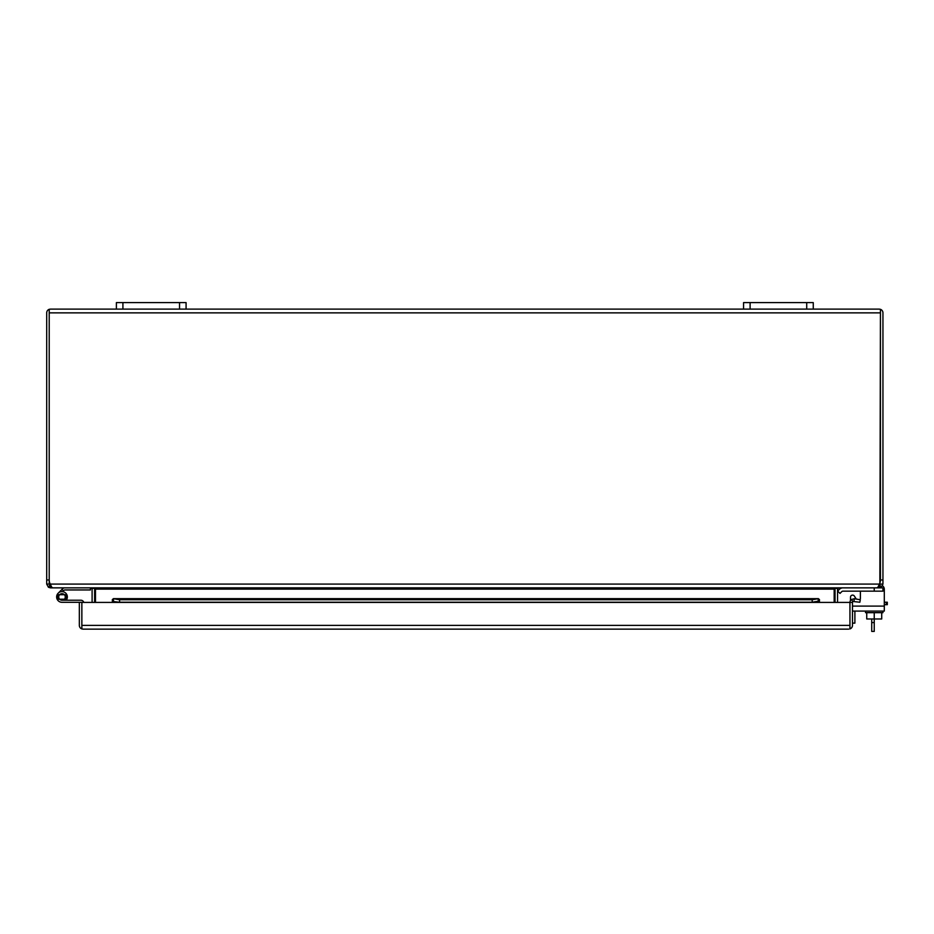 <?xml version="1.0" encoding="UTF-8"?>
<svg xmlns="http://www.w3.org/2000/svg" width="934" height="934" viewBox="0 0 934 934"><rect width="100%" height="100%" fill="white"/><g stroke="black" fill="none" stroke-linecap="round" stroke-linejoin="round"><path stroke-width="1.4" d="M841.756 591.654A1.67 1.67 0 0 1 842.935 591.164A1.67 1.67 0 0 0 841.756 591.654A1.67 1.67 0 0 1 842.935 591.164A1.67 1.67 0 0 0 841.756 591.654L839.993 593.405L837.658 591.07L839.409 589.319A4.985 4.985 0 0 1 842.935 587.86M880.435 312.785L879.863 585.151L881.206 587.264L879.186 587.86L882.945 587.86L882.945 591.164L842.935 591.164M874.236 612.669L874.236 631.407L871.726 631.407L871.726 618.973M874.236 622.558L871.726 622.558M81.853 626.632L81.865 620.106M849.94 626.632L849.952 620.106M886.284 604.672L886.284 602.232L887.3 602.232L887.3 604.672L884.3 604.672M852.462 623.13L854.89 623.13L854.89 611.093M886.284 602.232L884.3 602.232M81.865 628.932L83.114 629.142L81.853 628.932L81.853 602.313L79.343 602.313L79.343 625.383A3.759 3.759 0 0 0 81.853 628.932L81.865 602.418L112.349 602.418L112.349 599.535L113.586 598.717L119.599 599.756L812.206 599.756L818.464 598.659L113.341 598.659L113.586 601.181L112.349 601.461L112.349 599.535M848.691 629.142L83.114 629.142M849.94 628.932L849.94 625.383L849.952 628.932A3.759 3.759 0 0 0 852.462 625.383L852.462 602.418L849.952 602.418L849.952 625.383L849.94 602.418L819.457 602.418L819.457 599.535L818.219 598.717L818.219 601.181L812.206 602.232L812.206 599.756M849.952 602.418A3.759 3.759 0 0 1 851.294 599.535L854.365 598.717L860.284 599.756L859.852 602.232L852.905 601.461A1.249 1.249 0 0 0 852.462 602.418M819.457 601.461L818.219 601.181L819.457 601.461M812.206 602.232L119.599 602.232L112.349 601.461M851.294 599.535L852.905 601.461M854.365 598.717L853.933 601.181M119.599 602.232L119.599 599.756M83.815 602.418A3.106 3.106 0 0 0 80.849 600.223L61.994 600.223A3.269 3.269 0 0 1 58.725 596.954A3.269 3.269 0 0 1 61.994 593.685A3.269 3.269 0 0 1 64.89 598.484L66.734 599.453A5.359 5.359 0 0 0 61.994 591.596A5.359 5.359 0 0 0 56.635 596.954A5.359 5.359 0 0 0 61.994 602.313L79.343 602.313M61.994 602.313L67.353 602.313L61.994 602.313A5.359 5.359 0 0 1 58.212 593.172L61.994 589.377L63.477 590.86L64.096 590.241A1.016 1.016 0 0 1 64.808 589.949L90.423 589.949L90.423 587.86M880.435 312.867L880.435 309.317L879.186 309.107L880.435 309.317L880.435 579.979L880.435 312.867L49.21 312.867L49.21 309.317L50.459 309.107L49.21 309.317L49.21 312.785M880.435 309.317A3.759 3.759 0 0 1 882.945 312.867L882.945 579.979L880.435 579.979A8.71 8.71 0 0 1 879.408 584.089L877.913 587.264L876.769 587.86L52.876 587.86L51.732 587.264L50.238 584.089A8.71 8.71 0 0 1 49.21 579.979L49.21 312.867L49.21 584.089L50.459 585.349L50.459 587.86L48.428 587.264L49.782 585.151M880.435 584.089L882.945 584.089L882.945 579.979M879.863 585.151L879.186 585.349L879.186 587.86L838.802 587.86L837.588 588.759L835.405 588.128M49.21 309.317A3.759 3.759 0 0 0 46.7 312.867L46.7 584.089L49.21 584.089M879.186 309.107L813.257 309.107L813.257 302.593L743.569 302.593L743.569 309.107L186.076 309.107L186.076 302.593L116.388 302.593L116.388 309.107L50.459 309.107M881.206 587.264L882.945 584.089M879.139 584.941L879.945 584.941L879.139 584.941L879.945 584.941L879.139 584.941L879.408 584.089L50.238 584.089L50.541 585.046M46.7 584.089L48.428 587.264M836.747 587.86L835.136 588.233A3.759 3.759 0 0 0 835.031 589.109L835.031 602.418M50.459 587.86L90.843 587.86L92.046 588.759L94.241 588.128M94.614 602.418L94.614 589.109A3.759 3.759 0 0 0 94.509 588.233M95.478 602.418L95.478 588.759L92.898 587.86M834.167 588.759L834.167 602.418M837.541 602.418L837.541 589.109A1.249 1.249 0 0 1 837.588 588.759M92.046 588.759A1.249 1.249 0 0 1 92.104 589.109L92.104 602.418M743.569 309.107L750.107 309.107L750.107 302.593M806.719 302.593L806.719 309.107L750.107 309.107M806.719 309.107L813.257 309.107M65.999 599.219L57.99 599.219L57.99 594.689L65.999 594.689L65.999 599.219L61.994 600.223M116.388 309.107L122.914 309.107L122.914 302.593M179.538 302.593L179.538 309.107L122.914 309.107M179.538 309.107L186.076 309.107M859.899 599.686A2.09 2.09 0 0 0 860.389 598.344L860.389 591.164L860.389 598.344A2.09 2.09 0 0 1 859.899 599.686A2.09 2.09 0 0 0 860.389 598.344A2.09 2.09 0 0 1 859.899 599.686M850.5 597.211L850.5 600.445L850.5 597.211A2.09 2.09 0 0 1 854.353 596.079L856.268 599.044M866.74 612.669L866.74 618.973L881.719 618.973L881.719 612.669M882.945 611.093L882.945 612.669L865.526 612.669L865.526 611.093M882.537 585.793A4.355 4.355 0 0 1 884.3 589.296L884.3 611.093L852.462 611.093M61.994 589.377L62.613 588.759A3.106 3.106 0 0 1 64.808 587.86M62.683 591.642L63.477 590.86M63.582 591.841A5.359 5.359 0 0 1 66.244 600.223M874.236 587.86L874.236 591.164M113.586 598.717L818.219 598.717M819.457 602.418L112.349 602.418M81.865 625.383L849.94 625.383M49.21 579.979L46.7 579.979M834.167 589.109L95.478 589.109M884.3 606.108L852.462 606.108"/></g></svg>
